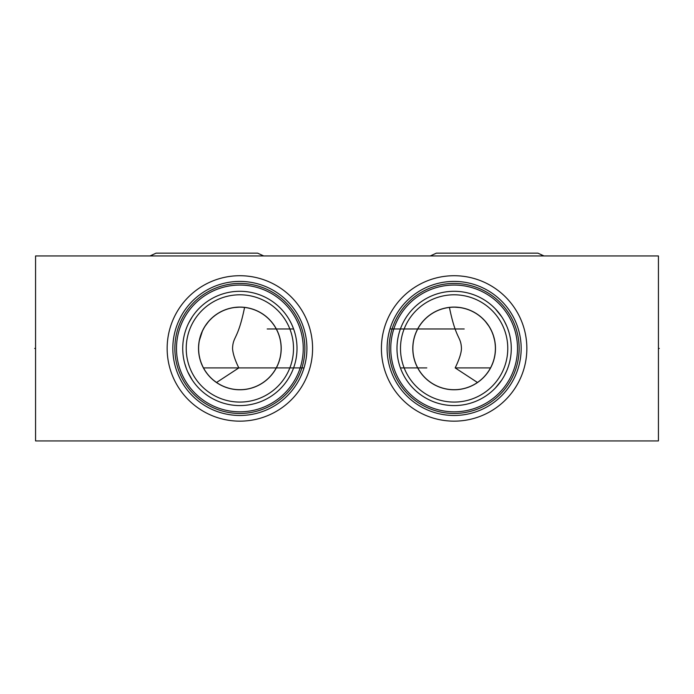 <?xml version="1.0" encoding="UTF-8"?>
<svg xmlns="http://www.w3.org/2000/svg" width="694" height="694" viewBox="0 0 694 694"><rect width="100%" height="100%" fill="white"/><g stroke="black" fill="none" stroke-linecap="round" stroke-linejoin="round"><path stroke-width="1.04" d="M35.576 255.947L35.576 440.933L658.424 440.933L658.424 255.947L35.576 255.947M381.414 348.44A72.714 72.714 0 0 1 454.128 275.718A72.714 72.714 0 0 1 526.85 348.44A72.714 72.714 0 0 1 454.128 421.154A72.714 72.714 0 0 1 381.414 348.44M167.15 348.44A72.714 72.714 0 0 1 239.872 275.718A72.714 72.714 0 0 1 312.586 348.44A72.714 72.714 0 0 1 239.872 421.154A72.714 72.714 0 0 1 167.15 348.44M387.096 348.44A67.032 67.032 0 0 1 454.128 281.408A67.032 67.032 0 0 1 521.168 348.44A67.032 67.032 0 0 1 454.128 415.472A67.032 67.032 0 0 1 387.096 348.44M389.273 331.489L389.039 332.417M388.866 333.137L388.631 334.161M388.206 336.295L387.833 338.525M388.111 336.816L388.232 336.148M388.371 335.428L388.527 334.664M388.536 334.612L389.308 331.376M389.525 330.552L389.75 329.745M390.219 328.21L390.453 327.481M390.696 326.77L390.93 326.093M391.399 324.818L391.616 324.237M392.075 323.092L392.292 322.563M392.709 321.582L392.908 321.131M393.099 320.706L393.758 319.301M389.117 348.44A65.01 65.01 0 0 1 454.128 283.43A65.01 65.01 0 0 1 519.138 348.44A65.01 65.01 0 0 1 454.128 413.451A65.01 65.01 0 0 1 389.117 348.44M390.757 348.44A63.38 63.38 0 0 1 454.128 285.061A63.38 63.38 0 0 1 517.507 348.44A63.38 63.38 0 0 1 454.128 411.811A63.38 63.38 0 0 1 390.757 348.44M511.226 350.904L511.278 348.44A57.151 57.151 0 0 1 454.128 405.582A57.151 57.151 0 0 1 396.985 348.44A57.151 57.151 0 0 1 454.128 291.289A57.151 57.151 0 0 1 511.278 348.44L511.226 345.976M489.869 393.038L491.378 391.78L489.869 393.038M493.044 390.288L494.813 388.571L493.044 390.288M501.641 380.199L495.438 387.929L501.736 380.06M504.469 375.489L506.794 370.631L504.469 375.489M507.756 368.184L508.598 365.721L507.756 368.184M509.925 360.785L510.42 358.312L509.925 360.785M400.178 367.265L399.961 366.649M399.77 366.076L398.955 363.318M399.007 363.517L398.686 362.277M398.556 361.739L398.434 361.227M398.321 360.724L398.217 360.238M398.113 359.752L398.026 359.301M398.139 359.865L398.243 360.36M398.512 361.574L398.781 362.667M399.31 364.584L399.553 365.382M399.831 366.241L400.091 367.031M403.925 375.732L402.728 373.407M403.943 375.766L404.524 376.807M404.567 376.885L404.272 376.365M402.702 373.355L402.312 372.531M402.294 372.496L401.956 371.758M401.843 371.49L401.609 370.969M401.496 370.7L401.288 370.197M400.898 369.225L400.403 367.907L426.801 367.907M304.727 365.382L304.961 364.454M305.134 363.743L305.239 363.3M305.247 363.257L305.369 362.71M305.481 362.173L305.568 361.739M305.794 360.576L306.167 358.356M305.889 360.065L305.768 360.724M305.629 361.444L305.473 362.216M305.464 362.268L304.692 365.504M304.475 366.328L304.25 367.126M303.781 368.661L303.547 369.399M303.304 370.102L303.07 370.787M302.601 372.062L302.384 372.643M301.925 373.788L301.708 374.309M301.291 375.298L301.092 375.749M300.901 376.165L300.242 377.571M172.832 348.44A67.032 67.032 0 0 0 239.872 415.472A67.032 67.032 0 0 0 306.904 348.44A67.032 67.032 0 0 0 239.872 281.408A67.032 67.032 0 0 0 172.832 348.44M174.862 348.44A65.01 65.01 0 0 1 239.872 283.43A65.01 65.01 0 0 1 304.883 348.44A65.01 65.01 0 0 1 239.872 413.451A65.01 65.01 0 0 1 174.862 348.44M176.493 348.44A63.38 63.38 0 0 1 239.872 285.061A63.38 63.38 0 0 1 303.243 348.44A63.38 63.38 0 0 1 239.872 411.811A63.38 63.38 0 0 1 176.493 348.44M182.722 348.44A57.151 57.151 0 0 1 239.872 291.289A57.151 57.151 0 0 1 297.015 348.44A57.151 57.151 0 0 1 239.872 405.582A57.151 57.151 0 0 1 182.722 348.44M182.774 350.947L182.947 353.463L182.774 350.947M183.615 358.494L184.118 361.01L183.615 358.494M184.751 363.517L186.374 368.54L184.751 363.517M192.299 380.104L187.814 372.019M189.115 374.699L192.325 380.147M192.715 380.728L194.355 383.001L192.715 380.728M196.09 385.17L197.894 387.217L196.09 385.17M200.054 389.429L201.364 390.661M201.477 390.774L200.115 389.49M182.774 345.933L182.93 343.591M184.014 336.356L184.118 335.87M186.053 329.225L186.374 328.34M188.811 322.779L192.325 316.733M193.687 314.781L194.355 313.879M196.09 311.71L197.894 309.654L196.09 311.71M200.063 307.442L201.477 306.106M201.329 306.245L200.106 307.39M190.72 319.283L189.575 321.305M182.886 344.077L182.765 346.228M294.447 331.498L294.707 332.365M294.75 332.495L294.933 333.137M294.959 333.233L295.314 334.603M295.193 334.109L295.358 334.777M295.765 336.547L295.887 337.145M295.887 337.128L295.982 337.622M295.783 336.642L295.679 336.156M295.566 335.644L295.444 335.133M295.045 333.562L294.898 333.033M294.742 332.469L294.23 330.804M267.199 328.973L293.597 328.973L292.122 325.304M292.07 325.191L291.706 324.384M291.688 324.341L291.298 323.517M291.28 323.491L289.476 320.064M289.728 320.507L289.433 319.986M290.465 321.869L290.933 322.788M292.426 325.989L292.712 326.674M293.042 327.507L293.224 327.976M186.226 348.44A53.646 53.646 0 0 1 239.872 294.794A53.646 53.646 0 0 1 293.51 348.44A53.646 53.646 0 0 1 239.872 402.078A53.646 53.646 0 0 1 186.226 348.44M198.527 348.44A41.345 41.345 0 0 1 239.872 307.095A41.345 41.345 0 0 1 281.209 348.44A41.345 41.345 0 0 1 239.872 389.776A41.345 41.345 0 0 1 198.527 348.44M281.131 348.44A41.267 41.267 0 0 1 239.872 389.707A41.267 41.267 0 0 1 198.605 348.44A41.267 41.267 0 0 1 239.872 307.173A41.267 41.267 0 0 1 281.131 348.44M204.6 369.867L203.481 367.907L238.823 367.907L216.545 382.481L218.428 383.695M202.362 365.634L201.373 363.283M201.078 362.502L200.523 360.88M199.837 358.434L199.299 355.953M198.909 353.454L198.684 350.947M216.702 382.585L213.847 380.459M206.777 373.086L205.71 371.585M198.692 345.794L198.944 343.157M199.369 340.528L202.37 331.212M202.761 330.396L203.993 328.054M205.363 325.816L208.408 321.738M210.056 319.917L211.748 318.242M213.483 316.716L215.253 315.328M215.999 314.781L217.031 314.07M218.827 312.942L220.631 311.936M221.23 311.623L222.436 311.042M224.223 310.253L226.018 309.567M229.549 308.483L231.284 308.075M232.984 307.754L234.121 307.581M234.641 307.511L239.196 307.182M240.514 307.182L241.72 307.216M242.779 307.277L243.689 307.355M245.789 307.598L244.574 307.442C237.842 340.242 233.071 335.887 232.542 348.44C232.872 353.584 234.962 360.065 238.823 367.907M510.42 338.568L509.925 336.096L510.42 338.568M508.598 331.159L507.756 328.696L508.598 331.159M506.794 326.241L504.469 321.391L506.794 326.241M501.736 316.82L495.438 308.951M494.813 308.31L493.044 306.592L494.813 308.31M491.378 305.1L489.869 303.842L491.378 305.1M495.421 308.934L501.641 316.681M400.49 348.44A53.646 53.646 0 0 1 454.128 294.794A53.646 53.646 0 0 1 507.774 348.44A53.646 53.646 0 0 1 454.128 402.078A53.646 53.646 0 0 1 400.49 348.44M412.791 348.44A41.345 41.345 0 0 1 454.128 307.095A41.345 41.345 0 0 1 495.473 348.44A41.345 41.345 0 0 1 454.128 389.776A41.345 41.345 0 0 1 412.791 348.44M495.395 348.44A41.267 41.267 0 0 1 454.128 389.707A41.267 41.267 0 0 1 412.869 348.44A41.267 41.267 0 0 1 454.128 307.173A41.267 41.267 0 0 1 495.395 348.44M477.455 382.481L455.177 367.907L490.519 367.907L489.331 369.971M488.16 371.776L487.032 373.346M479.667 380.85L479.051 381.327M477.897 382.168L477.359 382.541M477.351 382.55L476.058 383.392M495.316 350.947L495.091 353.454M494.701 355.953L494.163 358.434M493.477 360.88L492.861 362.684M492.627 363.283L491.638 365.634M455.177 367.907C459.289 359.345 461.38 352.864 461.458 348.44C460.929 335.887 456.158 340.251 449.426 307.442L448.211 307.598M450.311 307.355L451.221 307.277M452.28 307.216L453.486 307.182M454.804 307.182L459.359 307.511M459.896 307.581L461.016 307.754M462.716 308.075L464.451 308.483M467.982 309.567L469.777 310.253M471.564 311.042L472.805 311.641M473.369 311.936L475.173 312.942M476.969 314.07L477.993 314.772M478.747 315.328L480.517 316.716M482.252 318.242L483.944 319.917M485.592 321.738L488.637 325.816M490.007 328.054L491.239 330.396M491.716 331.42L492.063 332.2M492.332 332.842L493.269 335.358M493.434 335.87L494.631 340.528M495.056 343.157L495.308 345.794M436.379 253.145L537.902 253.145L436.379 253.145L430.289 255.947M537.902 253.145L543.992 255.947M156.098 253.145L257.621 253.145L156.098 253.145L150.008 255.947M257.621 253.145L263.711 255.947M464.208 328.973L389.985 328.973M229.792 367.907L304.015 367.907M658.424 348.44L659.3 348.44L658.424 348.44M541.641 255.947L541.641 255.071M152.359 255.947L152.359 255.071M35.576 348.44L34.7 348.44L35.576 348.44"/></g></svg>
